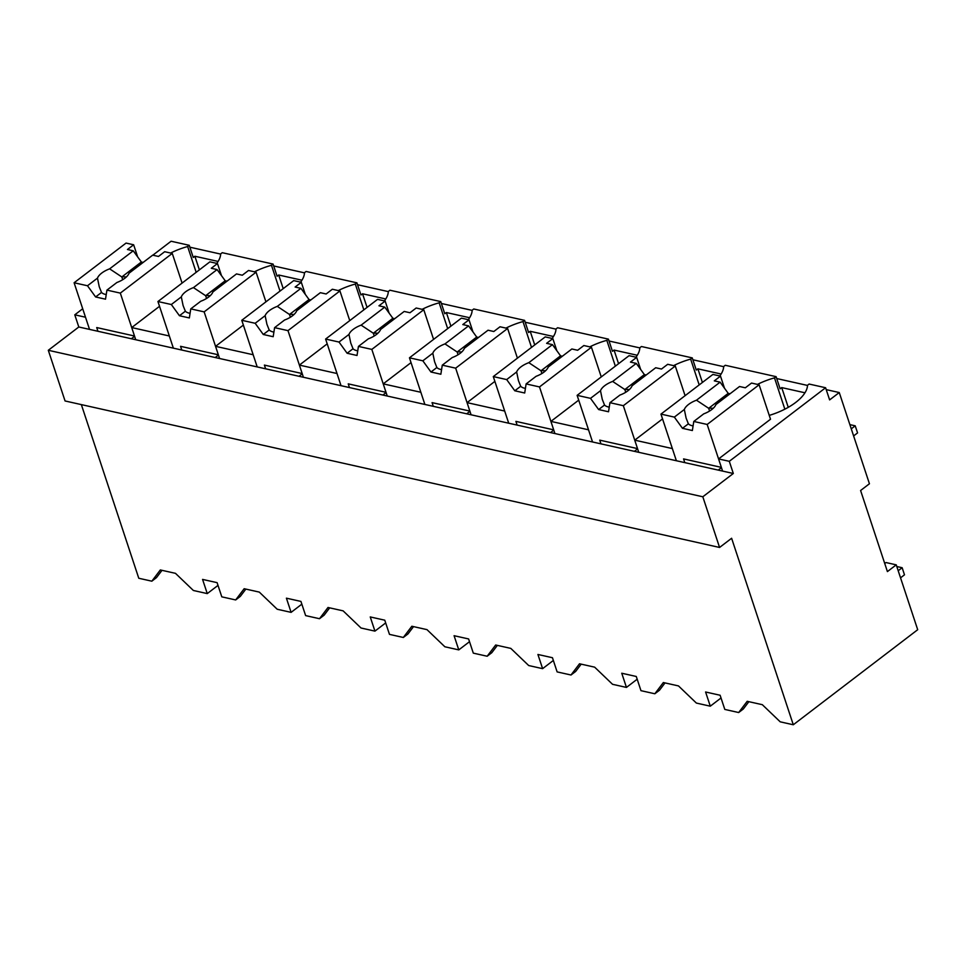 <?xml version="1.0" encoding="UTF-8"?>
<svg xmlns="http://www.w3.org/2000/svg" width="966" height="966" viewBox="0 0 966 966"><rect width="100%" height="100%" fill="white"/><g stroke="black" fill="none" stroke-linecap="round" stroke-linejoin="round"><path stroke-width="1.45" d="M896.243 564.844L887.416 571.594L860.597 490.511L869.436 483.761L839.261 392.546L829.625 399.9L825.604 387.74L729.294 461.313L733.315 473.485L702.813 496.778L719.573 547.456L731.612 538.267L793.291 724.766L917.7 629.711L896.243 564.844L886.015 562.55L884.747 563.516M793.291 724.766L780.214 721.831L762.319 704.685L747.189 701.304L738.676 712.534L724.802 709.43L720.117 695.242L705.591 691.994L710.288 706.182L709.455 706.001L696.377 703.067L678.482 685.92L663.352 682.539L654.839 693.769L640.965 690.666L636.28 676.478L621.754 673.23L626.451 687.418L625.618 687.237L612.541 684.302L594.645 667.156L579.515 663.775L571.003 675.005L557.128 671.901L552.443 657.713L537.917 654.465L542.614 668.653L541.781 668.472L528.704 665.538L510.809 648.391L495.679 645.01L487.166 656.24L473.304 653.137L468.607 638.949L454.08 635.7L458.778 649.889L457.944 649.707L444.867 646.773L426.972 629.627L411.842 626.246L403.329 637.475L389.467 634.372L384.77 620.184L370.244 616.936L374.941 631.124L374.108 630.943L361.03 628.009L343.135 610.862L328.005 607.481L319.505 618.711L305.63 615.608L300.933 601.42L286.407 598.171L291.104 612.359L290.283 612.178L277.206 609.244L259.299 592.098L244.169 588.717L235.668 599.946L221.794 596.843L217.096 582.655L202.57 579.407L207.267 593.595L193.369 590.48L175.474 573.333L160.332 569.952L151.831 581.182L138.778 578.26L81.349 404.609M719.573 547.456L65.06 400.962L48.3 350.284L78.801 326.991L722.592 471.082L718.571 458.922L770.518 419.232L759.119 384.77L707.172 424.46L721.361 467.375L683.578 458.91L684.797 462.617M839.261 392.546L826.232 389.624M807.491 385.434L776.724 378.539M723.655 366.669L692.888 359.775M639.818 347.905L609.051 341.01M555.981 329.14L525.214 322.246M472.145 310.376L441.377 303.481M388.308 291.611L357.541 284.716M304.471 272.847L273.704 265.952M220.634 254.082L189.867 247.187M218.099 261.436L194.866 256.244L193.26 257.463L189.239 245.304L171.091 241.234L152.833 255.193M301.935 280.2L278.703 275.008L277.097 276.228L273.076 264.068L222.252 252.694L220.646 253.913A43.458 19.779 -18.3 0 1 216.758 263.38M385.772 298.965L362.54 293.773L360.934 294.992L356.913 282.833L355.307 284.052L363.844 309.857M469.609 317.729L446.377 312.537L444.771 313.757L440.75 301.597L439.144 302.817L447.681 328.621M553.446 336.494L530.213 331.302L528.607 332.521L524.586 320.362L522.98 321.581L531.517 347.386M637.282 355.259L614.05 350.066L612.444 351.286L608.423 339.126L606.817 340.346L615.354 366.15M721.119 374.023L697.887 368.831L696.281 370.05L692.26 357.891L690.654 359.111L699.191 384.915M804.956 392.788L781.723 387.595L780.117 388.815L776.096 376.655L774.49 377.875L784.851 409.186M825.604 387.74L809.11 384.045L807.504 385.265A43.458 19.779 -18.3 0 1 769.238 415.392M729.294 461.313L718.571 458.922M733.315 473.485L722.592 471.082M702.813 496.778L48.3 350.284M738.676 712.534L743.325 708.984L748.867 701.678M781.723 387.595L788.256 407.338M776.096 376.655L725.273 365.281L723.667 366.5A43.458 19.779 -18.3 0 1 719.779 375.967M638.755 452.317L634.734 440.158L645.457 442.549L672.36 448.574L676.381 460.734L660.961 414.112L674.353 417.107L684.326 409.487L686.102 418.085L688.372 423.808L682.467 428.312L674.353 417.107M774.49 377.875A43.458 19.779 -18.3 0 0 757.465 384.396M634.734 440.158L662.543 418.906M97.94 331.266L96.721 327.559L134.516 336.023L120.315 293.109L106.924 290.114L105.511 299.182L95.61 296.96L87.495 285.755L74.104 282.76L89.524 329.382L85.503 317.222L74.78 314.819L78.801 326.991M74.78 314.819L82.702 308.77M189.239 245.304L187.633 246.535A43.458 19.779 -18.3 0 0 170.608 253.044M151.831 581.182L156.468 577.632L162.01 570.326M181.777 350.03L180.557 346.323L218.34 354.788L204.152 311.873L190.761 308.879L189.348 317.947L179.447 315.725L171.332 304.519L157.941 301.525L173.361 348.146L169.34 335.987L142.437 329.961L131.714 327.571L135.735 339.73M196.17 272.327L187.633 246.535M194.866 256.244L199.382 269.864M207.267 593.595L218.002 585.396M131.714 327.571L159.523 306.319M273.076 264.068L271.47 265.288A43.458 19.779 -18.3 0 0 254.444 271.808M654.839 693.769L659.488 690.219L665.031 682.914M710.288 706.182L721.022 697.983M697.887 368.831L702.403 382.451M692.26 357.891L641.436 346.516L639.83 347.736A43.458 19.779 -18.3 0 1 635.942 357.203M554.919 433.553L550.898 421.393L561.62 423.784L588.523 429.81L592.544 441.969L577.125 395.348L590.516 398.342L600.49 390.723L602.265 399.32L604.535 405.044A16.772 7.631 161.7 0 0 609.256 407.133M690.654 359.111A43.458 19.779 -18.3 0 0 673.628 365.631M550.898 421.393L578.706 400.141M571.003 675.005L575.651 671.455L581.194 664.149M626.451 687.418L637.186 679.219M614.05 350.066L618.566 363.687M608.423 339.126L557.599 327.752L555.993 328.971A43.458 19.779 -18.3 0 1 552.105 338.438M471.082 414.788L467.061 402.629L477.784 405.02L504.687 411.045L508.708 423.205L493.288 376.583L506.679 379.578L516.653 371.958L518.428 380.556L520.698 386.279A16.772 7.631 161.7 0 0 525.419 388.368M606.817 340.346A43.458 19.779 -18.3 0 0 589.791 346.866M467.061 402.629L494.87 381.377M487.166 656.24L491.815 652.69L497.357 645.385M542.614 668.653L553.349 660.454M530.213 331.302L534.729 344.922M524.586 320.362L473.763 308.987L472.157 310.207A43.458 19.779 -18.3 0 1 468.269 319.674M387.245 396.024L383.224 383.864L393.947 386.255L420.85 392.281L424.871 404.44L409.451 357.818L422.842 360.813L432.816 353.194L434.591 361.791L436.861 367.515A16.772 7.631 161.7 0 0 441.583 369.604M522.98 321.581A43.458 19.779 -18.3 0 0 505.955 328.102M383.224 383.864L411.033 362.612M403.329 637.475L407.978 633.925L413.52 626.62M458.778 649.889L469.512 641.69M446.377 312.537L450.893 326.158M440.75 301.597L389.926 290.223L388.32 291.442A43.458 19.779 -18.3 0 1 384.432 300.909M303.409 377.259L299.388 365.1L310.11 367.491L337.013 373.516L341.034 385.675L325.614 339.054L339.006 342.049L348.98 334.429L350.755 343.027L353.025 348.75A16.772 7.631 161.7 0 0 357.746 350.839M439.144 302.817A43.458 19.779 -18.3 0 0 422.118 309.337M299.388 365.1L327.196 343.848M319.505 618.711L324.141 615.161L329.684 607.856M374.941 631.124L385.675 622.925M362.54 293.773L367.056 307.393M356.913 282.833L306.089 271.458L304.483 272.678A43.458 19.779 -18.3 0 1 300.595 282.144M219.572 358.495L215.551 346.335L226.273 348.726L253.177 354.751L257.197 366.911L241.778 320.289L255.169 323.284L265.143 315.665L266.918 324.262L269.188 329.986L263.283 334.49L255.169 323.284M355.307 284.052A43.458 19.779 -18.3 0 0 338.281 290.573M215.551 346.335L243.36 325.083M235.668 599.946L240.305 596.396L245.847 589.091M291.104 612.359L301.839 604.161M278.703 275.008L283.219 288.629M271.47 265.288L280.007 291.092M900.541 577.837L904.49 574.818L902.147 567.718L896.798 566.523M898.199 570.737L902.147 567.718M853.618 435.932L857.567 432.913L855.212 425.825L849.875 424.629M851.263 428.844L855.212 425.825M682.467 428.312L692.368 430.534L693.781 421.454L707.172 424.46M718.221 470.104L721.445 467.629M693.781 421.454L703.755 413.846A16.784 7.643 -18.3 0 0 715.915 404.549L739.533 386.509L745.329 387.801L751.524 383.067L759.119 384.77M693.093 425.897A16.772 7.631 161.7 0 1 688.372 423.796M684.326 409.487A16.784 7.643 -18.3 0 1 696.486 400.202L720.105 382.162L714.297 380.858L720.503 376.124L724.5 388.235M660.961 414.112L712.908 374.434L720.503 376.124M713.186 408.328A16.772 7.631 -18.3 0 0 708.67 408.292L728.219 393.355L720.105 382.162M696.486 400.202L708.67 408.292L709.575 411.045M730.03 393.766L728.219 393.355M590.516 398.342L598.63 409.548L608.532 411.77L609.944 402.689L623.336 405.696L637.524 448.61L599.741 440.146L600.961 443.853M634.384 451.339L637.608 448.864M623.336 405.696L675.282 366.005L685.087 395.674M609.944 402.689L619.918 395.082A16.784 7.643 -18.3 0 0 632.078 385.784L655.697 367.744L661.493 369.036L667.687 364.303L675.282 366.005M598.63 409.548L604.535 405.044M600.49 390.723A16.784 7.643 -18.3 0 1 612.649 381.437L636.268 363.397L630.46 362.093L636.666 357.36L640.663 369.471M577.125 395.348L629.071 355.669L636.666 357.36M629.349 389.564A16.772 7.631 -18.3 0 0 624.833 389.527L644.382 374.591L636.268 363.397M612.649 381.437L624.833 389.527L625.739 392.281M646.194 375.001L644.382 374.591M506.679 379.578L514.793 390.783L524.695 393.005L526.108 383.925L539.499 386.931L553.687 429.846L515.904 421.381L517.124 425.088M550.548 432.575L553.772 430.099M539.499 386.931L591.446 347.241L601.25 376.909M526.108 383.925L536.082 376.317A16.784 7.643 -18.3 0 0 548.241 367.02L571.86 348.98L577.656 350.272L583.85 345.538L591.446 347.241M514.793 390.783L520.698 386.279M516.653 371.958A16.784 7.643 -18.3 0 1 528.813 362.673L552.431 344.633L546.623 343.328L552.83 338.595L556.827 350.706M493.288 376.583L545.235 336.905L552.83 338.595M545.512 370.799A16.772 7.631 -18.3 0 0 540.996 370.775L560.546 355.826L552.431 344.633M528.813 362.673L540.996 370.763L541.902 373.516M562.357 356.237L560.546 355.826M422.842 360.813L430.957 372.019L440.858 374.24L442.271 365.16L455.662 368.167L469.85 411.081L432.068 402.617L433.287 406.324M466.711 413.81L469.935 411.335M455.662 368.167L507.609 328.476L517.414 358.145M442.271 365.16L452.245 357.553A16.784 7.643 -18.3 0 0 464.405 348.255L488.023 330.215L493.819 331.507L500.014 326.774L507.609 328.476M430.957 372.019L436.861 367.515M432.816 353.194A16.784 7.643 -18.3 0 1 444.976 343.908L468.595 325.868L462.799 324.564L468.993 319.831L472.99 331.942M409.451 357.818L461.398 318.14L468.993 319.831M461.676 352.035A16.772 7.631 -18.3 0 0 457.16 352.01L476.709 337.062L468.595 325.868M444.976 343.908L457.16 351.998L458.065 354.751M478.52 337.472L476.709 337.062M339.006 342.049L347.12 353.254L357.022 355.476L358.434 346.408L371.825 349.402L386.014 392.317L348.231 383.852L349.45 387.559M382.874 395.046L386.098 392.57M371.825 349.402L423.772 309.712L433.577 339.38M358.434 346.408L368.408 338.788A16.784 7.643 -18.3 0 0 380.568 329.491L404.186 311.45L409.982 312.743L416.177 308.009L423.772 309.712M347.12 353.254L353.025 348.75M348.98 334.429A16.784 7.643 -18.3 0 1 361.139 325.144L384.758 307.103L378.962 305.799L385.156 301.066L389.153 313.177M325.614 339.054L377.561 299.375L385.156 301.066M377.839 333.27A16.772 7.631 -18.3 0 0 373.323 333.246L392.872 318.297L384.758 307.103M361.139 325.144L373.323 333.234M394.683 318.708L392.872 318.297M263.283 334.49L273.185 336.711L274.598 327.643L287.989 330.638L302.177 373.552L264.394 365.088L265.614 368.795M299.037 376.281L302.261 373.806M287.989 330.638L339.935 290.947L349.752 320.615M274.598 327.643L284.572 320.024A16.784 7.643 -18.3 0 0 296.731 310.726L320.35 292.686L326.146 293.978L332.34 289.245L339.935 290.947M273.909 332.075A16.772 7.631 161.7 0 1 269.2 329.974M265.143 315.665A16.784 7.643 -18.3 0 1 277.302 306.379L300.921 288.339L295.125 287.035L301.32 282.301L305.316 294.413M241.778 320.289L293.724 280.611L301.32 282.301M294.002 314.505A16.772 7.631 -18.3 0 0 289.486 314.481L309.035 299.532L300.921 288.339M277.302 306.379L289.486 314.469L290.392 317.222M310.847 299.943L309.035 299.532M215.201 357.517L218.437 355.041M204.152 311.873L256.099 272.183L265.916 301.851M190.761 308.879L200.735 301.259A16.784 7.643 -18.3 0 0 212.894 291.961L236.513 273.921L242.309 275.213L248.504 270.48L256.099 272.183M190.073 313.31A16.772 7.631 161.7 0 1 185.363 311.209L179.447 315.725M171.332 304.519L181.306 296.9L183.081 305.498L185.351 311.221M181.306 296.9A16.784 7.643 -18.3 0 1 193.466 287.614L217.084 269.574L211.288 268.27L217.483 263.537L221.48 275.648M157.941 301.525L209.888 261.846L217.483 263.537M210.165 295.741A16.772 7.631 -18.3 0 0 205.649 295.717L225.199 280.768L217.084 269.574M193.466 287.614L205.649 295.705L206.555 298.458M227.01 281.178L225.199 280.768M131.364 338.752L134.6 336.277M120.315 293.109L172.262 253.418L182.079 283.086M106.924 290.114L116.898 282.495A16.784 7.643 -18.3 0 0 129.058 273.197L152.676 255.157L158.472 256.449L164.667 251.715L172.262 253.418M106.236 294.545A16.772 7.631 161.7 0 1 101.527 292.444M95.61 296.96L101.515 292.457L99.244 286.733L97.469 278.136L87.495 285.755M97.469 278.136A16.784 7.643 -18.3 0 1 109.629 268.85L133.248 250.81L127.452 249.506L133.646 244.772L137.643 256.884M74.104 282.76L126.051 243.082L133.646 244.772M126.329 276.976A16.772 7.631 -18.3 0 0 121.813 276.952L141.362 262.003L133.248 250.81M109.629 268.85L121.813 276.94L122.718 279.693M143.173 262.414L141.362 262.003M374.228 335.987L373.323 333.246"/></g></svg>
